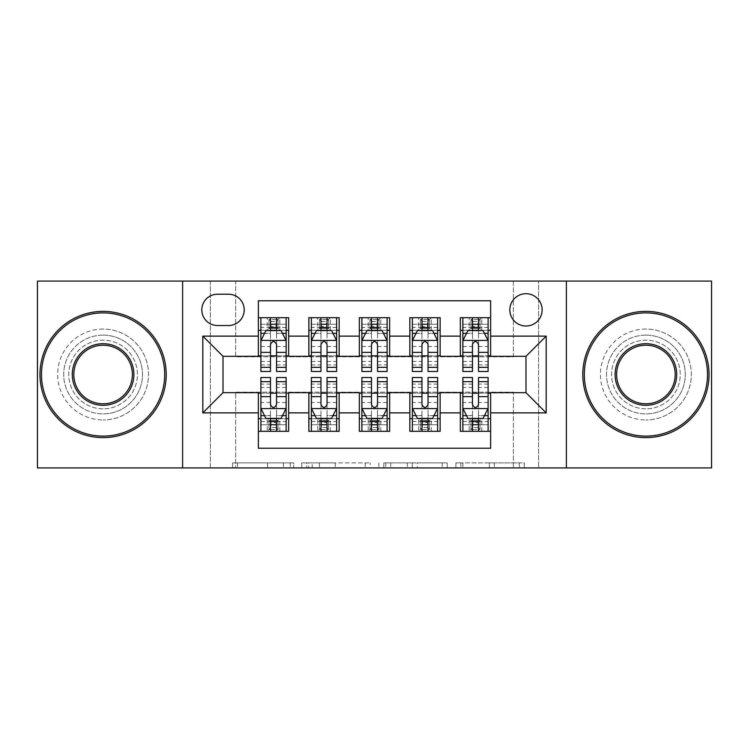 <?xml version="1.0" encoding="UTF-8"?>
<svg xmlns="http://www.w3.org/2000/svg" width="749" height="749" viewBox="0 0 749 749"><rect width="100%" height="100%" fill="white"/><g stroke="black" fill="none" stroke-linecap="round" stroke-linejoin="round"><path stroke-width="0.56" stroke-dasharray="3.75 2.81" d="M293.711 467.919L237.583 467.919L293.711 467.919L293.711 462.863L267.571 462.863L267.571 467.919L267.571 462.863L293.711 462.863L293.711 467.919L293.711 462.863L267.571 462.863L267.571 467.919L267.571 462.863L293.711 462.863L237.583 462.863L293.711 462.863M645.91 335.112A39.388 39.388 0 0 0 606.521 374.5A39.388 39.388 0 0 0 645.91 413.888A39.388 39.388 0 0 1 606.521 374.5A39.388 39.388 0 0 1 645.91 335.112A39.388 39.388 0 0 1 685.298 374.5A39.388 39.388 0 0 1 645.91 413.888A39.388 39.388 0 0 0 685.298 374.5A39.388 39.388 0 0 0 645.91 335.112M103.09 335.112A39.388 39.388 0 0 0 63.702 374.5A39.388 39.388 0 0 0 103.09 413.888A39.388 39.388 0 0 1 63.702 374.5A39.388 39.388 0 0 1 103.09 335.112A39.388 39.388 0 0 1 142.479 374.5A39.388 39.388 0 0 1 103.09 413.888A39.388 39.388 0 0 0 142.479 374.5A39.388 39.388 0 0 0 103.09 335.112M525.985 293.711A16.16 16.16 0 0 0 509.826 309.871A16.16 16.16 0 0 0 525.985 326.021A16.16 16.16 0 0 0 542.145 309.871A16.16 16.16 0 0 0 525.985 293.711M519.347 467.919L460.869 467.919L519.347 467.919L519.347 462.863L494.321 462.863L524.309 462.863L524.309 467.919L524.309 462.863L460.869 462.863L524.309 462.863L524.309 467.919L524.309 462.863L519.347 462.863L519.347 467.919M489.359 467.919L462.845 467.919L489.359 467.919L489.359 462.863L494.321 462.863L489.359 462.863L489.359 467.919L489.359 462.863L462.845 462.863L462.845 467.919L462.845 462.863L489.359 462.863L489.359 467.919M455.907 467.919L460.869 467.919L455.907 467.919L455.907 462.863L460.869 462.863L455.907 462.863L455.907 467.919M232.621 467.919L237.583 467.919L232.621 467.919L232.621 462.863L237.583 462.863L232.621 462.863L232.621 467.919M513.355 467.919L538.606 467.919L538.606 281.081L711.55 281.081L711.55 467.919L538.606 467.919L538.606 281.081L513.355 281.081L513.355 356.824L235.645 356.824L235.645 281.081L513.355 281.081L513.355 356.824L235.645 356.824L235.645 281.081L210.394 281.081L210.394 467.919L37.45 467.919L37.45 281.081L210.394 281.081L210.394 467.919L235.645 467.919L235.645 392.176L513.355 392.176L513.355 467.919L235.645 467.919L235.645 392.176L513.355 392.176L513.355 467.919M370.165 467.919L365.203 467.919L370.165 467.919L370.165 462.863L370.165 467.919M306.725 467.919L365.203 467.919L301.763 467.919L306.725 467.919L306.725 462.863L370.165 462.863L301.763 462.863L301.763 467.919L301.763 462.863L306.725 462.863L306.725 467.919M383.797 467.919L447.237 467.919L378.835 467.919L383.797 467.919L383.797 462.863L447.237 462.863L447.237 467.919L447.237 462.863L417.249 462.863L417.249 467.919M460.345 317.698L490.632 317.698L490.632 330.318L460.345 330.318L460.345 317.698M409.843 317.698L440.14 317.698L440.14 330.318L409.843 330.318L409.843 317.698M359.351 317.698L389.649 317.698L389.649 330.318L359.351 330.318L359.351 317.698M308.86 317.698L339.157 317.698L339.157 330.318L308.86 330.318L308.86 317.698M258.368 431.302L258.368 418.682L288.655 418.682L288.655 431.302L258.368 431.302L258.368 448.22L490.632 448.22L490.632 431.302L460.345 431.302L460.345 418.682L490.632 418.682L490.632 431.302M339.157 431.302L308.86 431.302L308.86 418.682L339.157 418.682L339.157 431.302M389.649 431.302L359.351 431.302L359.351 418.682L389.649 418.682L389.649 431.302M440.14 431.302L409.843 431.302L409.843 418.682L440.14 418.682L440.14 431.302M460.345 418.682L460.345 393.188L525.985 392.682L525.985 356.318L490.632 356.318L490.632 355.812L440.14 356.318L440.14 330.318M440.14 355.812L389.649 356.318L389.649 330.318M389.649 355.812L339.157 356.318L339.157 330.318M258.368 317.698L288.655 317.698L288.655 330.318L258.368 330.318L258.368 300.78L490.632 300.78L490.632 317.698M409.843 418.682L409.843 393.188L440.14 393.188L440.14 392.682L460.345 392.682L460.345 393.188M359.351 418.682L359.351 393.188L389.649 393.188L389.649 392.682L409.843 392.682L409.843 393.188M308.86 418.682L308.86 393.188L339.157 393.188L339.157 392.682L359.351 392.682L359.351 393.188M339.157 355.812L288.655 356.318L288.655 330.318M258.368 418.682L258.368 393.188L288.655 393.188L288.655 392.682L308.86 392.682L308.86 393.188M288.655 355.812L223.015 356.318L223.015 392.682L258.368 392.682L258.368 393.188M276.54 330.318L286.137 330.318L286.137 317.698L267.196 317.698L267.196 330.318L260.886 330.318L270.483 330.318M258.368 355.812L258.368 330.318M260.886 355.812L270.483 355.812M276.54 355.812L286.137 355.812M288.655 418.682L288.655 393.188M260.886 393.188L270.483 393.188M276.54 393.188L286.137 393.188M260.886 377.533L260.886 424.739L260.886 418.682L270.483 418.682M276.54 418.682L286.137 418.682L286.137 431.302L260.886 431.302L286.137 431.302M311.378 355.812L320.975 355.812M327.032 355.812L336.629 355.812M327.032 330.318L336.629 330.318L336.629 317.698L317.698 317.698L317.698 330.318L311.378 330.318L320.975 330.318M308.86 355.812L308.86 330.318M339.157 418.682L339.157 393.188M311.378 393.188L320.975 393.188M327.032 393.188L336.629 393.188M311.378 377.533L311.378 424.739L311.378 418.682L320.975 418.682M327.032 418.682L336.629 418.682L336.629 431.302L311.378 431.302L336.629 431.302M361.879 393.188L371.467 393.188M377.533 393.188L387.121 393.188M389.649 418.682L389.649 393.188M361.879 377.533L361.879 424.739L361.879 418.682L371.467 418.682M377.533 418.682L387.121 418.682L387.121 431.302L361.879 431.302L387.121 431.302M359.351 355.812L359.351 330.318M377.533 330.318L387.121 330.318L387.121 317.698L368.19 317.698L368.19 330.318L361.879 330.318L371.467 330.318M361.879 355.812L371.467 355.812M377.533 355.812L387.121 355.812M412.371 393.188L421.968 393.188M428.025 393.188L437.622 393.188M440.14 418.682L440.14 393.188M412.371 377.533L412.371 424.739L412.371 418.682L421.968 418.682M428.025 418.682L437.622 418.682L437.622 431.302L412.371 431.302L437.622 431.302M409.843 355.812L409.843 330.318M428.025 330.318L437.622 330.318L437.622 317.698L418.682 317.698L418.682 330.318L412.371 330.318L421.968 330.318M412.371 355.812L421.968 355.812M428.025 355.812L437.622 355.812M462.863 393.188L472.46 393.188M478.517 393.188L488.114 393.188M490.632 418.682L490.632 393.188M462.863 377.533L462.863 424.739L462.863 418.682L472.46 418.682M478.517 418.682L488.114 418.682L488.114 431.302L462.863 431.302L488.114 431.302M460.345 355.812L460.345 330.318M490.632 355.812L490.632 330.318M478.517 330.318L488.114 330.318L488.114 317.698L469.174 317.698L469.174 330.318L462.863 330.318L472.46 330.318M462.863 355.812L472.46 355.812M478.517 355.812L488.114 355.812M217.463 294.217A15.654 15.654 0 0 0 201.809 309.871A15.654 15.654 0 0 0 217.463 325.525L228.567 325.525A15.654 15.654 0 0 0 244.221 309.871A15.654 15.654 0 0 0 228.567 294.217L217.463 294.217M182.625 467.919L182.625 281.081M566.375 281.081L566.375 467.919M312.174 467.919L319.364 467.919L312.174 467.919L312.174 462.863L308.7 462.863L308.7 467.919L308.7 462.863L319.364 462.863L312.174 462.863L312.174 467.919M319.364 467.919L335.224 467.919L319.364 467.919L319.364 462.863L335.224 462.863L335.224 467.919L335.224 462.863L319.364 462.863L319.364 467.919M383.797 462.863L412.296 462.863L412.296 467.919L412.296 462.863L407.334 462.863L412.296 462.863L412.296 467.919L412.296 462.863L417.249 462.863M385.772 462.863L385.772 467.919L385.772 462.863M378.835 462.863L378.835 467.919L378.835 462.863M286.137 371.467L286.137 324.261L286.137 330.318L260.886 330.318L260.886 324.261L270.483 324.261L270.483 317.698L286.137 317.698M260.886 340.673L260.886 364.903L260.886 340.673L265.932 330.571L281.081 330.571L286.137 340.673L286.137 364.903L286.137 340.673M260.886 330.318L260.886 317.698L270.483 317.698M260.886 371.467L260.886 324.261L286.137 324.261L276.54 324.261L276.54 317.698M270.988 321.48L276.035 321.48L276.035 326.527L270.988 326.527L270.988 321.48L268.966 319.458L278.057 319.458L268.966 319.458L268.966 328.549L278.057 328.549L278.057 319.458L278.057 328.549L268.966 328.549L268.966 319.458L267.196 317.698L260.886 317.698M270.483 324.261L270.483 333.455L260.886 333.455M286.137 333.455L276.54 333.455L276.54 324.261M264.547 333.352L270.483 333.352L270.483 330.571M276.54 330.571L276.54 333.352L282.476 333.352M270.483 371.467L270.483 333.455M276.54 333.455L276.54 371.467M270.483 333.352L270.483 344.456C272.496 340.626 274.518 340.626 276.54 344.456L276.54 333.352M286.137 330.318L279.826 330.318L279.826 317.698L276.035 321.48M276.035 326.527L279.826 330.318L267.196 330.318L270.988 326.527M276.035 427.52L270.988 427.52L270.988 422.473L276.035 422.473L276.035 427.52L278.057 429.542L268.966 429.542L278.057 429.542L278.057 420.451L268.966 420.451L268.966 429.542L268.966 420.451L278.057 420.451L278.057 429.542L279.826 431.302L279.826 418.682L286.137 418.682L286.137 424.739L276.54 424.739L276.54 431.302M286.137 408.327L286.137 384.097L286.137 408.327L281.081 418.429L265.932 418.429L260.886 408.327L260.886 384.097L260.886 408.327M286.137 377.533L286.137 424.739L260.886 424.739L270.483 424.739L270.483 431.302M270.988 427.52L267.196 431.302L267.196 418.682L260.886 418.682L260.886 431.302M276.54 424.739L276.54 415.545L286.137 415.545M260.886 415.545L270.483 415.545L270.483 424.739M282.476 415.648L276.54 415.648L276.54 418.429M270.483 418.429L270.483 415.648L264.547 415.648M276.54 377.533L276.54 415.545M270.483 415.545L270.483 377.533M276.54 415.648L276.54 404.544C274.527 408.374 272.505 408.374 270.483 404.544L270.483 415.648M260.886 418.682L286.137 418.682M270.988 422.473L267.196 418.682L279.826 418.682L276.035 422.473M103.09 437.622A63.122 63.122 0 0 1 39.978 374.5A63.122 63.122 0 0 1 103.09 311.378A63.122 63.122 0 0 1 166.212 374.5A63.122 63.122 0 0 1 103.09 437.622A63.122 63.122 0 0 1 39.978 374.5A63.122 63.122 0 0 1 103.09 311.378A63.122 63.122 0 0 1 166.212 374.5A63.122 63.122 0 0 1 103.09 437.622A63.122 63.122 0 0 1 39.978 374.5A63.122 63.122 0 0 1 103.09 311.378A63.122 63.122 0 0 1 166.212 374.5A63.122 63.122 0 0 1 103.09 437.622M103.09 329.054A45.446 45.446 0 0 0 57.645 374.5A45.446 45.446 0 0 0 103.09 419.946A45.446 45.446 0 0 1 57.645 374.5A45.446 45.446 0 0 1 103.09 329.054A45.446 45.446 0 0 1 148.536 374.5A45.446 45.446 0 0 1 103.09 419.946A45.446 45.446 0 0 0 148.536 374.5A45.446 45.446 0 0 0 103.09 329.054M103.09 345.214A29.286 29.286 0 0 1 132.376 374.5A29.286 29.286 0 0 1 103.09 403.786A29.286 29.286 0 0 1 73.805 374.5A29.286 29.286 0 0 1 103.09 345.214M103.09 408.832A34.332 34.332 0 0 1 68.758 374.5A34.332 34.332 0 0 1 103.09 340.168A34.332 34.332 0 0 1 137.432 374.5A34.332 34.332 0 0 1 103.09 408.832A34.332 34.332 0 0 1 68.758 374.5A34.332 34.332 0 0 1 103.09 340.168A34.332 34.332 0 0 1 137.432 374.5A34.332 34.332 0 0 1 103.09 408.832M645.91 437.622A63.122 63.122 0 0 1 582.788 374.5A63.122 63.122 0 0 1 645.91 311.378A63.122 63.122 0 0 1 709.022 374.5A63.122 63.122 0 0 1 645.91 437.622A63.122 63.122 0 0 1 582.788 374.5A63.122 63.122 0 0 1 645.91 311.378A63.122 63.122 0 0 1 709.022 374.5A63.122 63.122 0 0 1 645.91 437.622A63.122 63.122 0 0 1 582.788 374.5A63.122 63.122 0 0 1 645.91 311.378A63.122 63.122 0 0 1 709.022 374.5A63.122 63.122 0 0 1 645.91 437.622M645.91 329.054A45.446 45.446 0 0 0 600.464 374.5A45.446 45.446 0 0 0 645.91 419.946A45.446 45.446 0 0 1 600.464 374.5A45.446 45.446 0 0 1 645.91 329.054A45.446 45.446 0 0 1 691.355 374.5A45.446 45.446 0 0 1 645.91 419.946A45.446 45.446 0 0 0 691.355 374.5A45.446 45.446 0 0 0 645.91 329.054M645.91 345.214A29.286 29.286 0 0 1 675.195 374.5A29.286 29.286 0 0 1 645.91 403.786A29.286 29.286 0 0 1 616.624 374.5A29.286 29.286 0 0 1 645.91 345.214M645.91 408.832A34.332 34.332 0 0 1 611.568 374.5A34.332 34.332 0 0 1 645.91 340.168A34.332 34.332 0 0 1 680.242 374.5A34.332 34.332 0 0 1 645.91 408.832A34.332 34.332 0 0 1 611.568 374.5A34.332 34.332 0 0 1 645.91 340.168A34.332 34.332 0 0 1 680.242 374.5A34.332 34.332 0 0 1 645.91 408.832M336.629 371.467L336.629 324.261L336.629 330.318L311.378 330.318L311.378 324.261L320.975 324.261L320.975 317.698L336.629 317.698M311.378 340.673L311.378 364.903L311.378 340.673L316.434 330.571L331.582 330.571L336.629 340.673L336.629 364.903L336.629 340.673M311.378 330.318L311.378 317.698L320.975 317.698M311.378 371.467L311.378 324.261L336.629 324.261L327.032 324.261L327.032 317.698M321.48 321.48L326.527 321.48L326.527 326.527L321.48 326.527L321.48 321.48L319.458 319.458L328.549 319.458L319.458 319.458L319.458 328.549L328.549 328.549L328.549 319.458L328.549 328.549L319.458 328.549L319.458 319.458L317.698 317.698L311.378 317.698M320.975 324.261L320.975 333.455L311.378 333.455M336.629 333.455L327.032 333.455L327.032 324.261M315.039 333.352L320.975 333.352L320.975 330.571M327.032 330.571L327.032 333.352L332.968 333.352M320.975 371.467L320.975 333.455M327.032 333.455L327.032 371.467M320.975 333.352L320.975 344.456C322.988 340.626 325.01 340.626 327.032 344.456L327.032 333.352M336.629 330.318L330.318 330.318L330.318 317.698L326.527 321.48M326.527 326.527L330.318 330.318L317.698 330.318L321.48 326.527M387.121 371.467L387.121 324.261L387.121 330.318L361.879 330.318L361.879 324.261L371.467 324.261L371.467 317.698L387.121 317.698M361.879 340.673L361.879 364.903L361.879 340.673L366.926 330.571L382.074 330.571L387.121 340.673L387.121 364.903L387.121 340.673M361.879 330.318L361.879 317.698L371.467 317.698M361.879 371.467L361.879 324.261L387.121 324.261L377.533 324.261L377.533 317.698M371.972 321.48L377.028 321.48L377.028 326.527L371.972 326.527L371.972 321.48L369.959 319.458L379.041 319.458L369.959 319.458L369.959 328.549L379.041 328.549L379.041 319.458L379.041 328.549L369.959 328.549L369.959 319.458L368.19 317.698L361.879 317.698M371.467 324.261L371.467 333.455L361.879 333.455M387.121 333.455L377.533 333.455L377.533 324.261M365.54 333.352L371.467 333.352L371.467 330.571M377.533 330.571L377.533 333.352L383.46 333.352M371.467 371.467L371.467 333.455M377.533 333.455L377.533 371.467M371.467 333.352L371.467 344.456C373.489 340.626 375.502 340.626 377.533 344.456L377.533 333.352M387.121 330.318L380.81 330.318L380.81 317.698L377.028 321.48M377.028 326.527L380.81 330.318L368.19 330.318L371.972 326.527M437.622 371.467L437.622 324.261L437.622 330.318L412.371 330.318L412.371 324.261L421.968 324.261L421.968 317.698L437.622 317.698M412.371 340.673L412.371 364.903L412.371 340.673L417.418 330.571L432.566 330.571L437.622 340.673L437.622 364.903L437.622 340.673M412.371 330.318L412.371 317.698L421.968 317.698M412.371 371.467L412.371 324.261L437.622 324.261L428.025 324.261L428.025 317.698M422.473 321.48L427.52 321.48L427.52 326.527L422.473 326.527L422.473 321.48L420.451 319.458L429.542 319.458L420.451 319.458L420.451 328.549L429.542 328.549L429.542 319.458L429.542 328.549L420.451 328.549L420.451 319.458L418.682 317.698L412.371 317.698M421.968 324.261L421.968 333.455L412.371 333.455M437.622 333.455L428.025 333.455L428.025 324.261M416.032 333.352L421.968 333.352L421.968 330.571M428.025 330.571L428.025 333.352L433.961 333.352M421.968 371.467L421.968 333.455M428.025 333.455L428.025 371.467M421.968 333.352L421.968 344.456C423.981 340.626 426.003 340.626 428.025 344.456L428.025 333.352M437.622 330.318L431.302 330.318L431.302 317.698L427.52 321.48M427.52 326.527L431.302 330.318L418.682 330.318L422.473 326.527M488.114 371.467L488.114 324.261L488.114 330.318L462.863 330.318L462.863 324.261L472.46 324.261L472.46 317.698L488.114 317.698M462.863 340.673L462.863 364.903L462.863 340.673L467.919 330.571L483.068 330.571L488.114 340.673L488.114 364.903L488.114 340.673M462.863 330.318L462.863 317.698L472.46 317.698M462.863 371.467L462.863 324.261L488.114 324.261L478.517 324.261L478.517 317.698M472.965 321.48L478.012 321.48L478.012 326.527L472.965 326.527L472.965 321.48L470.943 319.458L480.034 319.458L470.943 319.458L470.943 328.549L480.034 328.549L480.034 319.458L480.034 328.549L470.943 328.549L470.943 319.458L469.174 317.698L462.863 317.698M472.46 324.261L472.46 333.455L462.863 333.455M488.114 333.455L478.517 333.455L478.517 324.261M466.524 333.352L472.46 333.352L472.46 330.571M478.517 330.571L478.517 333.352L484.453 333.352M472.46 371.467L472.46 333.455M478.517 333.455L478.517 371.467M472.46 333.352L472.46 344.456C474.473 340.626 476.495 340.626 478.517 344.456L478.517 333.352M488.114 330.318L481.804 330.318L481.804 317.698L478.012 321.48M478.012 326.527L481.804 330.318L469.174 330.318L472.965 326.527M326.527 427.52L321.48 427.52L321.48 422.473L326.527 422.473L326.527 427.52L328.549 429.542L319.458 429.542L328.549 429.542L328.549 420.451L319.458 420.451L319.458 429.542L319.458 420.451L328.549 420.451L328.549 429.542L330.318 431.302L330.318 418.682L336.629 418.682L336.629 424.739L327.032 424.739L327.032 431.302M336.629 408.327L336.629 384.097L336.629 408.327L331.582 418.429L316.434 418.429L311.378 408.327L311.378 384.097L311.378 408.327M336.629 377.533L336.629 424.739L311.378 424.739L320.975 424.739L320.975 431.302M321.48 427.52L317.698 431.302L317.698 418.682L311.378 418.682L311.378 431.302M327.032 424.739L327.032 415.545L336.629 415.545M311.378 415.545L320.975 415.545L320.975 424.739M332.968 415.648L327.032 415.648L327.032 418.429M320.975 418.429L320.975 415.648L315.039 415.648M327.032 377.533L327.032 415.545M320.975 415.545L320.975 377.533M327.032 415.648L327.032 404.544C325.019 408.374 322.997 408.374 320.975 404.544L320.975 415.648M311.378 418.682L336.629 418.682M321.48 422.473L317.698 418.682L330.318 418.682L326.527 422.473M377.028 427.52L371.972 427.52L371.972 422.473L377.028 422.473L377.028 427.52L379.041 429.542L369.959 429.542L379.041 429.542L379.041 420.451L369.959 420.451L369.959 429.542L369.959 420.451L379.041 420.451L379.041 429.542L380.81 431.302L380.81 418.682L387.121 418.682L387.121 424.739L377.533 424.739L377.533 431.302M387.121 408.327L387.121 384.097L387.121 408.327L382.074 418.429L366.926 418.429L361.879 408.327L361.879 384.097L361.879 408.327M387.121 377.533L387.121 424.739L361.879 424.739L371.467 424.739L371.467 431.302M371.972 427.52L368.19 431.302L368.19 418.682L361.879 418.682L361.879 431.302M377.533 424.739L377.533 415.545L387.121 415.545M361.879 415.545L371.467 415.545L371.467 424.739M383.46 415.648L377.533 415.648L377.533 418.429M371.467 418.429L371.467 415.648L365.54 415.648M377.533 377.533L377.533 415.545M371.467 415.545L371.467 377.533M377.533 415.648L377.533 404.544C375.511 408.374 373.498 408.374 371.467 404.544L371.467 415.648M361.879 418.682L387.121 418.682M371.972 422.473L368.19 418.682L380.81 418.682L377.028 422.473M427.52 427.52L422.473 427.52L422.473 422.473L427.52 422.473L427.52 427.52L429.542 429.542L420.451 429.542L429.542 429.542L429.542 420.451L420.451 420.451L420.451 429.542L420.451 420.451L429.542 420.451L429.542 429.542L431.302 431.302L431.302 418.682L437.622 418.682L437.622 424.739L428.025 424.739L428.025 431.302M437.622 408.327L437.622 384.097L437.622 408.327L432.566 418.429L417.418 418.429L412.371 408.327L412.371 384.097L412.371 408.327M437.622 377.533L437.622 424.739L412.371 424.739L421.968 424.739L421.968 431.302M422.473 427.52L418.682 431.302L418.682 418.682L412.371 418.682L412.371 431.302M428.025 424.739L428.025 415.545L437.622 415.545M412.371 415.545L421.968 415.545L421.968 424.739M433.961 415.648L428.025 415.648L428.025 418.429M421.968 418.429L421.968 415.648L416.032 415.648M428.025 377.533L428.025 415.545M421.968 415.545L421.968 377.533M428.025 415.648L428.025 404.544C426.012 408.374 423.99 408.374 421.968 404.544L421.968 415.648M412.371 418.682L437.622 418.682M422.473 422.473L418.682 418.682L431.302 418.682L427.52 422.473M478.012 427.52L472.965 427.52L472.965 422.473L478.012 422.473L478.012 427.52L480.034 429.542L470.943 429.542L480.034 429.542L480.034 420.451L470.943 420.451L470.943 429.542L470.943 420.451L480.034 420.451L480.034 429.542L481.804 431.302L481.804 418.682L488.114 418.682L488.114 424.739L478.517 424.739L478.517 431.302M488.114 408.327L488.114 384.097L488.114 408.327L483.068 418.429L467.919 418.429L462.863 408.327L462.863 384.097L462.863 408.327M488.114 377.533L488.114 424.739L462.863 424.739L472.46 424.739L472.46 431.302M472.965 427.52L469.174 431.302L469.174 418.682L462.863 418.682L462.863 431.302M478.517 424.739L478.517 415.545L488.114 415.545M462.863 415.545L472.46 415.545L472.46 424.739M484.453 415.648L478.517 415.648L478.517 418.429M472.46 418.429L472.46 415.648L466.524 415.648M478.517 377.533L478.517 415.545M472.46 415.545L472.46 377.533M478.517 415.648L478.517 404.544C476.504 408.374 474.482 408.374 472.46 404.544L472.46 415.648M462.863 418.682L488.114 418.682M472.965 422.473L469.174 418.682L481.804 418.682L478.012 422.473M290.238 462.863L290.238 467.919L290.238 462.863M283.431 462.863L283.431 467.919L283.431 462.863M237.583 462.863L237.583 467.919L237.583 462.863M365.203 462.863L365.203 467.919L365.203 462.863M442.275 462.863L442.275 467.919L442.275 462.863M407.334 462.863L407.334 467.919L407.334 462.863M390.735 462.863L390.735 467.919L390.735 462.863M494.321 462.863L494.321 467.919L494.321 462.863M460.869 462.863L460.869 467.919L460.869 462.863M261.017 340.421L286.006 340.421M260.886 361.486L270.483 361.486M276.54 361.486L286.137 361.486M260.886 346.506L270.483 346.506M276.54 346.506L286.137 346.506M286.137 327.472L276.54 327.472M270.483 327.472L260.886 327.472M286.006 408.579L261.017 408.579M286.137 387.514L276.54 387.514M270.483 387.514L260.886 387.514M286.137 402.494L276.54 402.494M270.483 402.494L260.886 402.494M260.886 421.528L270.483 421.528M276.54 421.528L286.137 421.528M311.509 340.421L336.507 340.421M311.378 361.486L320.975 361.486M327.032 361.486L336.629 361.486M311.378 346.506L320.975 346.506M327.032 346.506L336.629 346.506M336.629 327.472L327.032 327.472M320.975 327.472L311.378 327.472M362.001 340.421L386.999 340.421M361.879 361.486L371.467 361.486M377.533 361.486L387.121 361.486M361.879 346.506L371.467 346.506M377.533 346.506L387.121 346.506M387.121 327.472L377.533 327.472M371.467 327.472L361.879 327.472M412.493 340.421L437.491 340.421M412.371 361.486L421.968 361.486M428.025 361.486L437.622 361.486M412.371 346.506L421.968 346.506M428.025 346.506L437.622 346.506M437.622 327.472L428.025 327.472M421.968 327.472L412.371 327.472M462.994 340.421L487.983 340.421M462.863 361.486L472.46 361.486M478.517 361.486L488.114 361.486M462.863 346.506L472.46 346.506M478.517 346.506L488.114 346.506M488.114 327.472L478.517 327.472M472.46 327.472L462.863 327.472M336.507 408.579L311.509 408.579M336.629 387.514L327.032 387.514M320.975 387.514L311.378 387.514M336.629 402.494L327.032 402.494M320.975 402.494L311.378 402.494M311.378 421.528L320.975 421.528M327.032 421.528L336.629 421.528M386.999 408.579L362.001 408.579M387.121 387.514L377.533 387.514M371.467 387.514L361.879 387.514M387.121 402.494L377.533 402.494M371.467 402.494L361.879 402.494M361.879 421.528L371.467 421.528M377.533 421.528L387.121 421.528M437.491 408.579L412.493 408.579M437.622 387.514L428.025 387.514M421.968 387.514L412.371 387.514M437.622 402.494L428.025 402.494M421.968 402.494L412.371 402.494M412.371 421.528L421.968 421.528M428.025 421.528L437.622 421.528M487.983 408.579L462.994 408.579M488.114 387.514L478.517 387.514M472.46 387.514L462.863 387.514M488.114 402.494L478.517 402.494M472.46 402.494L462.863 402.494M462.863 421.528L472.46 421.528M478.517 421.528L488.114 421.528M260.886 364.903L270.483 364.903M276.54 364.903L286.137 364.903M286.137 384.097L276.54 384.097M270.483 384.097L260.886 384.097M311.378 364.903L320.975 364.903M327.032 364.903L336.629 364.903M361.879 364.903L371.467 364.903M377.533 364.903L387.121 364.903M412.371 364.903L421.968 364.903M428.025 364.903L437.622 364.903M462.863 364.903L472.46 364.903M478.517 364.903L488.114 364.903M336.629 384.097L327.032 384.097M320.975 384.097L311.378 384.097M387.121 384.097L377.533 384.097M371.467 384.097L361.879 384.097M437.622 384.097L428.025 384.097M421.968 384.097L412.371 384.097M488.114 384.097L478.517 384.097M472.46 384.097L462.863 384.097"/><path stroke-width="1.12" d="M525.985 293.711A16.16 16.16 0 0 0 509.826 309.871A16.16 16.16 0 0 0 525.985 326.021A16.16 16.16 0 0 0 542.145 309.871A16.16 16.16 0 0 0 525.985 293.711M566.375 467.919L711.55 467.919L711.55 281.081L566.375 281.081L566.375 467.919L182.625 467.919L182.625 281.081L37.45 281.081L37.45 467.919L182.625 467.919M490.632 317.698L460.345 317.698L460.345 336.123L440.14 336.123L440.14 356.318L460.345 356.318L460.345 336.123M440.14 336.123L440.14 317.698L409.843 317.698L409.843 336.123L389.649 336.123L389.649 356.318L409.843 356.318L409.843 336.123M389.649 336.123L389.649 317.698L359.351 317.698L359.351 336.123L339.157 336.123L339.157 356.318L359.351 356.318L359.351 336.123M339.157 336.123L339.157 317.698L308.86 317.698L308.86 356.318L288.655 356.318L288.655 317.698L258.368 317.698M258.368 431.302L288.655 431.302L288.655 392.682L308.86 392.682L308.86 431.302L339.157 431.302L339.157 392.682L359.351 392.682L359.351 412.877L339.157 412.877M359.351 412.877L359.351 431.302L389.649 431.302L389.649 392.682L409.843 392.682L409.843 412.877L389.649 412.877M409.843 412.877L409.843 431.302L440.14 431.302L440.14 392.682L460.345 392.682L460.345 412.877L440.14 412.877M217.463 325.525L228.567 325.525A15.654 15.654 0 0 0 244.221 309.871A15.654 15.654 0 0 0 228.567 294.217L217.463 294.217A15.654 15.654 0 0 0 201.809 309.871A15.654 15.654 0 0 0 217.463 325.525M566.375 281.081L182.625 281.081M490.632 336.123L490.632 300.78L258.368 300.78L258.368 356.318L223.015 356.318L223.015 392.682L258.368 392.682L258.368 448.22L490.632 448.22L490.632 392.682L525.985 392.682L525.985 356.318L490.632 356.318L490.632 336.123L546.18 336.123L546.18 412.877L490.632 412.877M258.368 412.877L202.82 412.877L202.82 336.123L258.368 336.123M460.345 412.877L460.345 431.302L490.632 431.302M258.368 330.318L260.886 330.318M270.483 330.318L276.54 330.318M286.137 330.318L288.655 330.318M258.368 355.812L260.886 355.812M270.483 355.812L276.54 355.812M286.137 355.812L288.655 355.812M258.368 393.188L260.886 393.188M270.483 393.188L276.54 393.188M286.137 393.188L288.655 393.188M258.368 418.682L260.886 418.682M270.483 418.682L276.54 418.682M286.137 418.682L288.655 418.682M308.86 355.812L311.378 355.812M320.975 355.812L327.032 355.812M336.629 355.812L339.157 355.812M308.86 330.318L311.378 330.318M320.975 330.318L327.032 330.318M336.629 330.318L339.157 330.318M308.86 393.188L311.378 393.188M320.975 393.188L327.032 393.188M336.629 393.188L339.157 393.188M308.86 418.682L311.378 418.682M320.975 418.682L327.032 418.682M336.629 418.682L339.157 418.682M359.351 393.188L361.879 393.188M371.467 393.188L377.533 393.188M387.121 393.188L389.649 393.188M359.351 418.682L361.879 418.682M371.467 418.682L377.533 418.682M387.121 418.682L389.649 418.682M359.351 330.318L361.879 330.318M371.467 330.318L377.533 330.318M387.121 330.318L389.649 330.318M359.351 355.812L361.879 355.812M371.467 355.812L377.533 355.812M387.121 355.812L389.649 355.812M409.843 393.188L412.371 393.188M421.968 393.188L428.025 393.188M437.622 393.188L440.14 393.188M409.843 418.682L412.371 418.682M421.968 418.682L428.025 418.682M437.622 418.682L440.14 418.682M409.843 330.318L412.371 330.318M421.968 330.318L428.025 330.318M437.622 330.318L440.14 330.318M409.843 355.812L412.371 355.812M421.968 355.812L428.025 355.812M437.622 355.812L440.14 355.812M460.345 393.188L462.863 393.188M472.46 393.188L478.517 393.188M488.114 393.188L490.632 393.188M460.345 418.682L462.863 418.682M472.46 418.682L478.517 418.682M488.114 418.682L490.632 418.682M460.345 330.318L462.863 330.318M472.46 330.318L478.517 330.318M488.114 330.318L490.632 330.318M460.345 355.812L462.863 355.812M472.46 355.812L478.517 355.812M488.114 355.812L490.632 355.812M223.015 356.318L202.82 336.123M223.015 392.682L202.82 412.877M546.18 336.123L525.985 356.318M546.18 412.877L525.985 392.682M276.54 324.261L270.483 324.261M286.137 367.356L276.54 367.356L276.54 371.467L286.137 371.467L286.137 340.673L281.081 330.571L265.932 330.571L260.886 340.673L260.886 371.467L270.483 371.467L270.483 367.356L260.886 367.356M260.886 340.673L260.886 317.698M286.137 340.673L286.137 317.698M270.483 330.571L270.483 317.698M276.54 317.698L276.54 330.571M276.54 367.356L276.54 344.456C274.527 340.561 272.505 340.561 270.483 344.456L270.483 367.356M270.483 424.739L276.54 424.739M260.886 381.644L270.483 381.644L270.483 377.533L260.886 377.533L260.886 408.327L265.932 418.429L281.081 418.429L286.137 408.327L286.137 377.533L276.54 377.533L276.54 381.644L286.137 381.644M286.137 408.327L286.137 431.302M260.886 408.327L260.886 431.302M276.54 418.429L276.54 431.302M270.483 431.302L270.483 418.429M270.483 381.644L270.483 404.544C272.496 408.439 274.518 408.439 276.54 404.544L276.54 381.644M103.09 312.895A61.605 61.605 0 0 0 41.485 374.5A61.605 61.605 0 0 0 103.09 436.105A61.605 61.605 0 0 0 164.696 374.5A61.605 61.605 0 0 0 103.09 312.895M103.09 437.622A63.122 63.122 0 0 1 39.978 374.5A63.122 63.122 0 0 1 103.09 311.378A63.122 63.122 0 0 1 166.212 374.5A63.122 63.122 0 0 1 103.09 437.622M103.09 343.697A30.803 30.803 0 0 1 133.893 374.5A30.803 30.803 0 0 1 103.09 405.303A30.803 30.803 0 0 1 72.288 374.5A30.803 30.803 0 0 1 103.09 343.697M103.09 403.786A29.286 29.286 0 0 0 132.376 374.5A29.286 29.286 0 0 0 103.09 345.214A29.286 29.286 0 0 0 73.805 374.5A29.286 29.286 0 0 0 103.09 403.786M645.91 312.895A61.605 61.605 0 0 0 584.304 374.5A61.605 61.605 0 0 0 645.91 436.105A61.605 61.605 0 0 0 707.515 374.5A61.605 61.605 0 0 0 645.91 312.895M645.91 437.622A63.122 63.122 0 0 1 582.788 374.5A63.122 63.122 0 0 1 645.91 311.378A63.122 63.122 0 0 1 709.022 374.5A63.122 63.122 0 0 1 645.91 437.622M645.91 343.697A30.803 30.803 0 0 1 676.712 374.5A30.803 30.803 0 0 1 645.91 405.303A30.803 30.803 0 0 1 615.107 374.5A30.803 30.803 0 0 1 645.91 343.697M645.91 403.786A29.286 29.286 0 0 0 675.195 374.5A29.286 29.286 0 0 0 645.91 345.214A29.286 29.286 0 0 0 616.624 374.5A29.286 29.286 0 0 0 645.91 403.786M327.032 324.261L320.975 324.261M336.629 367.356L327.032 367.356L327.032 371.467L336.629 371.467L336.629 340.673L331.582 330.571L316.434 330.571L311.378 340.673L311.378 371.467L320.975 371.467L320.975 367.356L311.378 367.356M311.378 340.673L311.378 317.698M336.629 340.673L336.629 317.698M320.975 330.571L320.975 317.698M327.032 317.698L327.032 330.571M327.032 367.356L327.032 344.456C325.019 340.561 322.997 340.561 320.975 344.456L320.975 367.356M377.533 324.261L371.467 324.261M387.121 367.356L377.533 367.356L377.533 371.467L387.121 371.467L387.121 340.673L382.074 330.571L366.926 330.571L361.879 340.673L361.879 371.467L371.467 371.467L371.467 367.356L361.879 367.356M361.879 340.673L361.879 317.698M387.121 340.673L387.121 317.698M371.467 330.571L371.467 317.698M377.533 317.698L377.533 330.571M377.533 367.356L377.533 344.456C375.511 340.561 373.489 340.561 371.467 344.456L371.467 367.356M428.025 324.261L421.968 324.261M437.622 367.356L428.025 367.356L428.025 371.467L437.622 371.467L437.622 340.673L432.566 330.571L417.418 330.571L412.371 340.673L412.371 371.467L421.968 371.467L421.968 367.356L412.371 367.356M412.371 340.673L412.371 317.698M437.622 340.673L437.622 317.698M421.968 330.571L421.968 317.698M428.025 317.698L428.025 330.571M428.025 367.356L428.025 344.456C426.003 340.561 423.99 340.561 421.968 344.456L421.968 367.356M478.517 324.261L472.46 324.261M488.114 367.356L478.517 367.356L478.517 371.467L488.114 371.467L488.114 340.673L483.068 330.571L467.919 330.571L462.863 340.673L462.863 371.467L472.46 371.467L472.46 367.356L462.863 367.356M462.863 340.673L462.863 317.698M488.114 340.673L488.114 317.698M472.46 330.571L472.46 317.698M478.517 317.698L478.517 330.571M478.517 367.356L478.517 344.456C476.504 340.561 474.482 340.561 472.46 344.456L472.46 367.356M320.975 424.739L327.032 424.739M311.378 381.644L320.975 381.644L320.975 377.533L311.378 377.533L311.378 408.327L316.434 418.429L331.582 418.429L336.629 408.327L336.629 377.533L327.032 377.533L327.032 381.644L336.629 381.644M336.629 408.327L336.629 431.302M311.378 408.327L311.378 431.302M327.032 418.429L327.032 431.302M320.975 431.302L320.975 418.429M320.975 381.644L320.975 404.544C322.997 408.439 325.01 408.439 327.032 404.544L327.032 381.644M371.467 424.739L377.533 424.739M361.879 381.644L371.467 381.644L371.467 377.533L361.879 377.533L361.879 408.327L366.926 418.429L382.074 418.429L387.121 408.327L387.121 377.533L377.533 377.533L377.533 381.644L387.121 381.644M387.121 408.327L387.121 431.302M361.879 408.327L361.879 431.302M377.533 418.429L377.533 431.302M371.467 431.302L371.467 418.429M371.467 381.644L371.467 404.544C373.489 408.439 375.511 408.439 377.533 404.544L377.533 381.644M421.968 424.739L428.025 424.739M412.371 381.644L421.968 381.644L421.968 377.533L412.371 377.533L412.371 408.327L417.418 418.429L432.566 418.429L437.622 408.327L437.622 377.533L428.025 377.533L428.025 381.644L437.622 381.644M437.622 408.327L437.622 431.302M412.371 408.327L412.371 431.302M428.025 418.429L428.025 431.302M421.968 431.302L421.968 418.429M421.968 381.644L421.968 404.544C423.981 408.439 426.003 408.439 428.025 404.544L428.025 381.644M472.46 424.739L478.517 424.739M462.863 381.644L472.46 381.644L472.46 377.533L462.863 377.533L462.863 408.327L467.919 418.429L483.068 418.429L488.114 408.327L488.114 377.533L478.517 377.533L478.517 381.644L488.114 381.644M488.114 408.327L488.114 431.302M462.863 408.327L462.863 431.302M478.517 418.429L478.517 431.302M472.46 431.302L472.46 418.429M472.46 381.644L472.46 404.544C474.473 408.439 476.495 408.439 478.517 404.544L478.517 381.644M308.86 412.877L288.655 412.877M308.86 336.123L288.655 336.123M286.006 340.421L261.017 340.421M260.886 333.352L264.547 333.352M282.476 333.352L286.137 333.352M270.483 352.376L260.886 352.376M286.137 352.376L276.54 352.376M276.54 327.472L270.483 327.472M261.017 408.579L286.006 408.579M286.137 415.648L282.476 415.648M264.547 415.648L260.886 415.648M276.54 396.624L286.137 396.624M260.886 396.624L270.483 396.624M270.483 421.528L276.54 421.528M336.507 340.421L311.509 340.421M311.378 333.352L315.039 333.352M332.968 333.352L336.629 333.352M320.975 352.376L311.378 352.376M336.629 352.376L327.032 352.376M327.032 327.472L320.975 327.472M386.999 340.421L362.001 340.421M361.879 333.352L365.54 333.352M383.46 333.352L387.121 333.352M371.467 352.376L361.879 352.376M387.121 352.376L377.533 352.376M377.533 327.472L371.467 327.472M437.491 340.421L412.493 340.421M412.371 333.352L416.032 333.352M433.961 333.352L437.622 333.352M421.968 352.376L412.371 352.376M437.622 352.376L428.025 352.376M428.025 327.472L421.968 327.472M487.983 340.421L462.994 340.421M462.863 333.352L466.524 333.352M484.453 333.352L488.114 333.352M472.46 352.376L462.863 352.376M488.114 352.376L478.517 352.376M478.517 327.472L472.46 327.472M311.509 408.579L336.507 408.579M336.629 415.648L332.968 415.648M315.039 415.648L311.378 415.648M327.032 396.624L336.629 396.624M311.378 396.624L320.975 396.624M320.975 421.528L327.032 421.528M362.001 408.579L386.999 408.579M387.121 415.648L383.46 415.648M365.54 415.648L361.879 415.648M377.533 396.624L387.121 396.624M361.879 396.624L371.467 396.624M371.467 421.528L377.533 421.528M412.493 408.579L437.491 408.579M437.622 415.648L433.961 415.648M416.032 415.648L412.371 415.648M428.025 396.624L437.622 396.624M412.371 396.624L421.968 396.624M421.968 421.528L428.025 421.528M462.994 408.579L487.983 408.579M488.114 415.648L484.453 415.648M466.524 415.648L462.863 415.648M478.517 396.624L488.114 396.624M462.863 396.624L472.46 396.624M472.46 421.528L478.517 421.528"/></g></svg>
